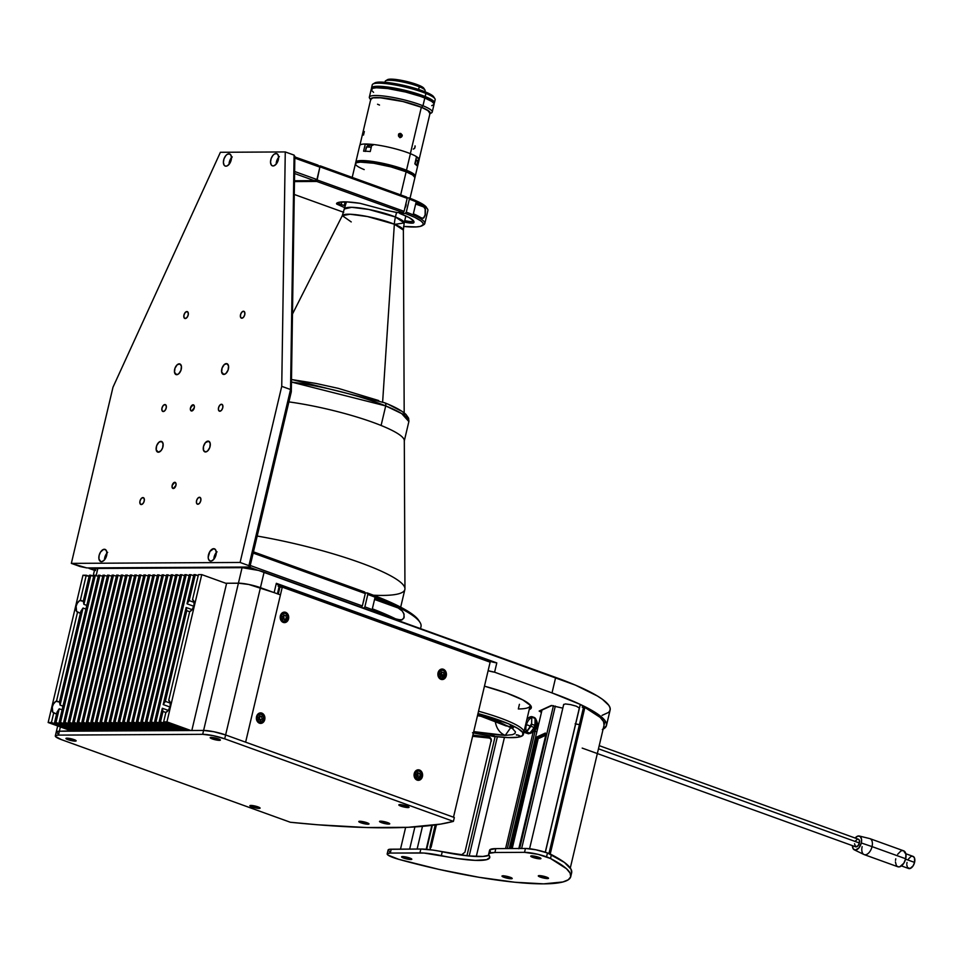 <?xml version="1.0" encoding="UTF-8"?>
<svg xmlns="http://www.w3.org/2000/svg" width="963" height="963" viewBox="0 0 963 963"><rect width="100%" height="100%" fill="white"/><g stroke="black" fill="none" stroke-linecap="round" stroke-linejoin="round"><path stroke-width="1.44" d="M430.63 847.187L430.112 849.354M461.181 854.59L443.919 852.111L461.566 854.879L464.948 852.159L490.925 741.474A3.226 2.672 -62.3 0 0 488.963 738.031L472.604 736.31M538.377 737.923L512.22 848.535M104.498 559.9L105.136 556.325L106.917 553.147A6.464 3.611 -70.2 0 0 104.498 559.84L106.291 556.662L106.917 553.075L106.183 550.306L104.341 549.271L105.713 549.765L103.583 549.392L100.549 552.04L99.105 555.482L98.924 558.925L100.706 561.549A6.464 3.611 109.8 0 1 99.273 554.857A6.464 3.611 109.8 0 1 104.341 549.271A6.464 3.611 109.8 0 1 105.063 549.392A6.464 3.611 109.8 0 1 106.484 556.072A6.464 3.611 109.8 0 1 101.404 561.67A6.464 3.611 109.8 0 1 100.682 561.549L102.174 561.549L104.51 559.84M174.772 482.307L175.459 482.559L174.772 482.307A3.226 1.806 109.8 0 1 175.146 482.367A3.226 1.806 109.8 0 1 175.844 485.713A3.226 1.806 109.8 0 1 173.316 488.518A3.226 1.806 109.8 0 1 172.943 488.446A3.226 1.806 109.8 0 1 172.245 485.111A3.226 1.806 109.8 0 1 174.772 482.307L172.16 485.424L172.196 487.615L173.316 488.518L175.928 485.4L175.892 483.209L174.772 482.307M193.106 404.797L193.78 405.05L193.106 404.797A3.226 1.806 109.8 0 1 193.467 404.857A3.226 1.806 109.8 0 1 194.165 408.204A3.226 1.806 109.8 0 1 191.637 410.996A3.226 1.806 109.8 0 1 191.276 410.936A3.226 1.806 109.8 0 1 190.566 407.602A3.226 1.806 109.8 0 1 193.106 404.797L190.481 407.915L190.518 410.094L191.637 410.996L194.249 407.891L194.225 405.7L193.106 404.797M223.813 374.438A5.658 3.166 109.8 0 1 223.175 374.33A5.658 3.166 109.8 0 1 221.947 368.48A5.658 3.166 109.8 0 1 226.377 363.593L227.581 364.026L226.377 363.593A5.658 3.166 109.8 0 1 227.015 363.701A5.658 3.166 109.8 0 1 228.255 369.551A5.658 3.166 109.8 0 1 223.813 374.438L225.86 373.524L228.087 370.057L228.556 365.988L227.003 363.689L224.331 364.52L222.116 367.974L221.646 372.043L223.813 374.438M205.492 451.96A5.658 3.166 109.8 0 1 204.854 451.852A5.658 3.166 109.8 0 1 203.626 446.001A5.658 3.166 109.8 0 1 208.056 441.102L209.248 441.536L208.056 441.102A5.658 3.166 109.8 0 1 208.694 441.21A5.658 3.166 109.8 0 1 209.922 447.061A5.658 3.166 109.8 0 1 205.492 451.96L207.539 451.033L209.765 447.566L210.235 443.498L208.682 441.198L205.348 442.703L203.47 446.543L203.53 450.383L205.492 451.96M158.353 452.213A5.658 3.166 109.8 0 1 157.715 452.104A5.658 3.166 109.8 0 1 156.488 446.254A5.658 3.166 109.8 0 1 160.917 441.355L162.121 441.788L160.917 441.355A5.658 3.166 109.8 0 1 161.555 441.463A5.658 3.166 109.8 0 1 162.795 447.314A5.658 3.166 109.8 0 1 158.353 452.213L161.062 450.612L162.627 447.819L163.096 443.75L161.543 441.463L158.871 442.282L156.656 445.737L156.187 449.817L158.353 452.213M176.674 374.691A5.658 3.166 109.8 0 1 176.036 374.595A5.658 3.166 109.8 0 1 174.809 368.745A5.658 3.166 109.8 0 1 179.238 363.845L180.442 364.279L179.238 363.845A5.658 3.166 109.8 0 1 179.876 363.954A5.658 3.166 109.8 0 1 181.116 369.804A5.658 3.166 109.8 0 1 176.674 374.691L178.733 373.776L180.948 370.31L181.417 366.241L179.864 363.942L177.192 364.772L174.977 368.227L174.508 372.296L176.674 374.691M219.829 411.237A3.635 2.034 109.8 0 1 219.42 411.165A3.635 2.034 109.8 0 1 218.625 407.409A3.635 2.034 109.8 0 1 221.478 404.255L222.248 404.532L221.478 404.255A3.635 2.034 109.8 0 1 221.887 404.328A3.635 2.034 109.8 0 1 222.682 408.083A3.635 2.034 109.8 0 1 219.829 411.237L221.562 410.202L222.766 407.734L222.73 405.279L221.478 404.255L219.733 405.291L218.529 407.758L218.565 410.226L219.829 411.237M163.265 411.538A3.635 2.034 109.8 0 1 162.855 411.466A3.635 2.034 109.8 0 1 162.061 407.71A3.635 2.034 109.8 0 1 164.914 404.568L165.684 404.845L164.914 404.568A3.635 2.034 109.8 0 1 165.323 404.629A3.635 2.034 109.8 0 1 166.118 408.396A3.635 2.034 109.8 0 1 163.265 411.538L164.998 410.515L166.202 408.035L166.166 405.579L164.914 404.568L163.168 405.592L161.965 408.059L162.001 410.527L163.265 411.538M141.272 504.552A3.635 2.034 109.8 0 1 140.863 504.492A3.635 2.034 109.8 0 1 140.068 500.724A3.635 2.034 109.8 0 1 142.921 497.582L143.692 497.859L142.921 497.582A3.635 2.034 109.8 0 1 143.331 497.642A3.635 2.034 109.8 0 1 144.125 501.41A3.635 2.034 109.8 0 1 141.272 504.552L143.018 503.529L144.221 501.061L144.185 498.593L142.921 497.582L141.176 498.605L139.972 501.073L140.02 503.541L141.272 504.552M185.245 318.524A3.635 2.034 109.8 0 1 184.836 318.452A3.635 2.034 109.8 0 1 184.041 314.696A3.635 2.034 109.8 0 1 186.894 311.555L187.665 311.831L186.894 311.555A3.635 2.034 109.8 0 1 187.304 311.615A3.635 2.034 109.8 0 1 188.098 315.383A3.635 2.034 109.8 0 1 185.245 318.524L186.991 317.501L188.194 315.021L188.158 312.566L186.894 311.555L185.161 312.578L183.957 315.045L183.993 317.513L185.245 318.524M241.809 318.223A3.635 2.034 109.8 0 1 241.4 318.151A3.635 2.034 109.8 0 1 240.606 314.395A3.635 2.034 109.8 0 1 243.458 311.242L244.229 311.518L243.458 311.242A3.635 2.034 109.8 0 1 243.868 311.314A3.635 2.034 109.8 0 1 244.662 315.07A3.635 2.034 109.8 0 1 241.809 318.223L243.555 317.188L244.758 314.72L244.722 312.253L243.458 311.242L241.725 312.277L240.521 314.745L240.557 317.212L241.809 318.223M276.2 164.167L276.826 160.592L278.608 157.414A6.464 3.611 -70.2 0 0 276.188 164.107L277.982 160.917L278.62 157.342L277.886 154.562L276.742 153.647A6.464 3.611 109.8 0 1 278.175 160.339A6.464 3.611 109.8 0 1 273.107 165.937A6.464 3.611 109.8 0 1 272.373 165.817A6.464 3.611 109.8 0 1 270.964 159.124A6.464 3.611 109.8 0 1 276.032 153.538L277.404 154.032L276.032 153.538A6.464 3.611 109.8 0 1 276.766 153.659L274.479 154.008L272.938 155.368L271.157 158.546L270.531 162.121L271.253 164.902L272.397 165.817L273.865 165.817L276.2 164.107M231.481 157.655A6.464 3.611 -70.2 0 0 229.062 164.36L231.421 158.763L231.132 155.585L229.603 153.899A6.464 3.611 109.8 0 1 231.036 160.592A6.464 3.611 109.8 0 1 225.968 166.19A6.464 3.611 109.8 0 1 225.234 166.069A6.464 3.611 109.8 0 1 223.825 159.377A6.464 3.611 109.8 0 1 228.905 153.791L230.265 154.285L228.905 153.791A6.464 3.611 109.8 0 1 229.627 153.911L227.34 154.261L225.799 155.621L224.018 158.799L223.392 162.374L224.114 165.155L225.258 166.069L226.726 166.069L229.062 164.36M197.836 504.251A3.635 2.034 109.8 0 1 197.427 504.179A3.635 2.034 109.8 0 1 196.633 500.423A3.635 2.034 109.8 0 1 199.485 497.269L200.256 497.546L199.485 497.269A3.635 2.034 109.8 0 1 199.895 497.341A3.635 2.034 109.8 0 1 200.689 501.097A3.635 2.034 109.8 0 1 197.836 504.251L199.582 503.216L200.786 500.748L200.749 498.292L199.485 497.269L197.74 498.304L196.536 500.772L196.584 503.24L197.836 504.251M216.278 552.545A6.464 3.611 -70.2 0 0 213.858 559.25L215.64 556.072L216.278 552.485L215.543 549.717L213.702 548.681A6.464 3.611 109.8 0 1 214.424 548.802A6.464 3.611 109.8 0 1 215.832 555.482A6.464 3.611 109.8 0 1 210.765 561.08A6.464 3.611 109.8 0 1 210.042 560.96A6.464 3.611 109.8 0 1 208.634 554.267A6.464 3.611 109.8 0 1 213.702 548.681L209.91 551.45L208.189 557.264L208.526 559.274L210.054 560.96L211.535 560.96L213.858 559.25M213.858 559.31L214.484 555.735L217.024 551.775M229.062 164.42L229.688 160.845L232.227 156.885M278.608 157.414L279.366 156.632M290.549 389.521L294.088 155.115L294.847 156.5L291.308 391.724L290.549 389.521L291.308 391.724L249.862 567.026L248.911 565.654L290.549 389.521L248.911 565.654L240.1 562.464L281.738 386.344L290.549 389.521L281.738 386.344L285.265 151.937L294.088 155.115L290.549 389.521M220.407 152.286L285.265 151.937L294.088 155.115L294.847 156.5L291.308 391.724L249.862 567.026L86.766 567.917L80.17 566.557L71.346 563.379L86.766 567.917L249.862 567.026L248.911 565.654L240.1 562.464L71.346 563.379L240.1 562.464L281.738 386.344L285.265 151.937L220.407 152.286L112.984 387.246L71.346 563.379L112.984 387.246L220.407 152.286M106.917 553.147L107.663 552.365M250.236 565.486L250.187 567.496L257.663 570.192L250.187 567.496L88.548 567.905L94.458 570.337L88.969 568.363L250.187 567.496L250.236 565.486L362.353 605.956L361.269 607.244L362.353 605.956L250.236 565.486L253.161 553.075L365.29 593.557L362.353 605.956L365.29 593.557L364.712 592.004L365.29 593.557L253.161 553.075L253.847 551.992L364.712 592.004L253.425 551.992M300.625 592.943L293.209 591.089M281.954 587.153L278.126 586.154M363.894 599.419A3.635 2.034 109.8 0 1 363.737 600.683A3.635 2.034 109.8 0 1 363.304 601.935M420.518 628.634L421 626.6A139.743 23.293 -166.7 0 0 367.794 594.46L367.228 592.919L367.794 594.46A139.743 23.293 13.3 0 1 419.94 622.303L418.749 620.425A138.13 23.028 -166.7 0 0 367.228 592.919L365.049 592.931L367.228 592.919L377.219 596.699L401.655 607.689L412.549 614.37L418.761 620.437M413.199 633.594A138.13 23.028 13.3 0 1 414.259 634.786M364.869 606.871L363.557 608.423L364.869 606.871A139.743 23.293 13.3 0 1 395.071 619.45A139.743 23.293 -166.7 0 0 364.869 606.871L367.794 594.46L364.869 606.871M397.851 619.775L395.6 618.848L401.21 620.136L403.834 618.21L404.075 614.31L402.269 611.036L398.164 607.99L374.559 599.468L398.164 607.99L381.372 600.515L374.908 597.963L372.344 608.821L395.6 618.848A139.743 23.293 -166.7 0 0 372.344 608.821L374.908 597.963A139.743 23.293 13.3 0 1 398.164 607.99L402.269 611.036L403.798 613.515L404.171 617.271L402.305 619.775L397.37 619.606M363.268 602.019L363.894 599.347M345.898 201.881L344.634 205.552L345.139 201.857L344.285 205.456A8.077 1.348 13.3 0 1 341.179 204.505L341.793 201.929L341.179 204.505A8.077 1.348 13.3 0 1 338.037 202.615A8.077 1.348 13.3 0 1 338.073 202.531L336.532 203.458A39.904 6.657 13.3 0 1 337.134 202.94A39.904 6.657 13.3 0 1 360.03 203.325L347.366 201.941L339.024 202.278L336.532 203.458L336.749 204.084L345.019 207.791M294.281 194.466L343.731 212.317L294.281 194.466M397.454 212.618L403.052 212.594L316.815 181.465L294.473 181.586L316.815 181.465L316.863 179.852L404.099 211.342L403.052 212.594L316.815 181.465L319.933 166.828L407.18 198.33L404.099 211.342L316.863 179.852L319.933 166.828L407.18 198.33L406.711 197.09L320.486 165.961L319.933 166.828L320.486 165.961L406.711 197.09L407.18 198.33L404.099 211.342L403.052 212.594L397.454 212.618L386.247 210.331L360.03 203.325M318.789 165.973L320.486 165.961L318.789 165.973M404.737 208.116L405.941 205.637A3.635 2.034 109.8 0 1 404.917 207.876M413.368 213.786L421.192 217.819A50.726 8.462 -166.7 0 0 413.368 213.786L415.932 202.94L413.368 213.786M422.312 218.324L423.913 217.794L425.104 215.375L425.177 208.61L423.756 206.961L415.679 204.048L423.756 206.961L415.932 202.94A50.726 8.462 13.3 0 1 423.756 206.961L425.477 209.44L425.297 214.653L423.383 218.192L421.192 217.819M422.239 225.655L423.768 224.74A50.726 8.462 -166.7 0 0 406.29 212.149L405.242 213.389A49.438 8.246 13.3 0 1 422.239 225.655A49.438 8.246 13.3 0 1 403.581 226.437L416.293 226.919L420.313 226.389L423.19 224.668L422.913 222.983L420.867 220.924L414.692 217.337L405.242 213.389L399.669 213.413L405.242 213.389L406.29 212.149A50.726 8.462 13.3 0 1 424.803 223.512A50.726 8.462 13.3 0 1 422.865 225.161M426.549 207.442A49.438 8.246 -166.7 0 0 408.902 197.884L409.371 199.124A50.726 8.462 13.3 0 1 427.5 208.935L422.877 204.288L408.902 197.884L409.371 199.124L406.29 212.149L409.371 199.124A50.726 8.462 -166.7 0 1 427.885 210.5L424.803 223.512M404.364 222.044L412.694 223.115L413.717 222.778L413.693 221.057L409.094 217.554L399.669 213.413A39.904 6.657 13.3 0 1 413.681 221.045A39.904 6.657 13.3 0 1 413.717 222.778A9.365 1.565 13.3 0 1 404.4 222.056M412.754 221.225L413.717 222.778L412.754 221.225A38.616 6.44 -166.7 0 0 413.031 220.25A38.616 6.44 13.3 0 1 413.019 220.732A38.616 6.44 13.3 0 1 412.754 221.225L412.995 220.226L412.754 221.225A8.077 1.348 13.3 0 1 404.749 220.599A8.077 1.348 -166.7 0 0 412.754 221.225M407.012 197.897L408.902 197.884L407.012 197.897M399.669 213.413L399.212 212.185M405.977 203.41A3.635 2.034 109.8 0 1 405.941 205.637L405.905 203.181M316.935 179.539L294.63 171.498L316.935 179.539L314.359 180.647L316.935 179.539L319.86 167.141L318.031 165.142L294.847 156.957L318.031 165.142L319.86 167.141L294.822 158.101L319.86 167.141M294.834 157.788L295.352 156.957L294.834 157.788M294.485 180.755L314.359 180.647L294.485 180.755M294.594 173.509L314.359 180.647L294.594 173.509M447.181 645.932L447.205 645.86A5.248 0.879 13.3 0 1 447.181 645.932A5.248 0.879 13.3 0 1 446.17 646.209L446.326 645.547L446.17 646.209A5.248 0.879 13.3 0 1 445.881 646.197M437.72 643.26A5.248 0.879 13.3 0 1 437.984 643.248L438.141 642.586L437.984 643.248A5.248 0.879 13.3 0 1 440.885 643.585M399.922 629.73L400.596 629.754A5.248 0.879 13.3 0 1 400.307 629.754M392.146 626.805A5.248 0.879 13.3 0 1 392.41 626.805L392.567 626.143L391.893 626.829M431.147 640.07A5.248 0.879 -166.7 0 0 430.882 640.263L431.593 640.913M431.641 641.057L431.821 640.311L431.641 641.057M467.536 654.021L467.717 653.263L467.536 654.021M606.461 725.512L610.133 710.02A139.743 23.293 -166.7 0 0 555.675 677.422L552.016 692.927L494.597 672.198A8.077 1.348 13.3 0 1 488.121 670.693L494.597 672.198L496.8 662.905L494.597 672.198L552.016 692.927A139.743 23.293 13.3 0 1 606.461 725.512A139.743 23.293 13.3 0 1 603.115 729.16M488.807 661.701L488.987 660.943A8.077 1.348 -166.7 0 0 496.8 662.905L488.987 660.943L279.439 585.299L276.285 583.482M276.333 583.313L496.8 662.905L276.333 583.313L274.142 592.618L276.333 583.313M276.285 583.53A8.077 1.348 -166.7 0 0 279.439 585.299L277.428 593.81M401.607 629.489L401.631 629.405A5.248 0.879 13.3 0 1 401.607 629.489A5.248 0.879 13.3 0 1 400.596 629.754L401.559 629.308M395.769 627.226L392.41 626.805A5.248 0.879 13.3 0 1 395.312 627.13M394.084 627.515L398.104 628.273L399.176 628.911L398.285 629.032M226.63 583.241L238.415 583.181L203.602 730.448A16.154 2.696 13.3 0 1 225.619 734.95L260.443 587.671L280.438 594.893L245.625 742.172L282.267 587.141L279.92 587.153L282.267 587.141L245.625 742.172L225.619 734.95L260.443 587.671L248.767 584.469L238.415 583.181L203.602 730.448L59.357 731.23L58.442 735.106L202.687 734.324L213.04 735.624L224.704 738.826L225.619 734.95A16.154 2.696 -166.7 0 0 203.602 730.448L202.687 734.324A16.154 2.696 13.3 0 1 224.704 738.826L453.417 821.379A470.137 78.376 13.3 0 1 290.32 822.258L317.513 824.761L366.71 827.542L408.071 827.313L440.657 824.099L453.417 821.379L454.331 817.503L225.619 734.95L454.331 817.503L453.417 821.379L224.704 738.826L225.619 734.95L213.955 731.748L203.602 730.448L202.687 734.324L58.442 735.106L55.794 735.467L55.469 736.466L61.608 739.704A16.154 2.696 13.3 0 1 55.312 735.937A16.154 2.696 13.3 0 1 58.442 735.106L59.357 731.23L203.602 730.448L191.818 730.508L226.63 583.241L240.497 583.253L248.767 584.469L274.142 592.618L260.443 587.671A16.154 2.696 -166.7 0 0 238.415 583.181L225.691 583.241L238.415 583.181L242.074 567.676L238.415 583.181A16.154 2.696 13.3 0 1 260.443 587.671L264.103 572.166A16.154 2.696 -166.7 0 0 242.074 567.676L97.841 568.447L96.18 575.477L97.841 568.447A16.154 2.696 -166.7 0 0 94.711 569.277L97.841 568.447L242.074 567.676L258.566 570.433L575.368 685.114L597.421 696.02L602.477 699.355L608.845 705.373L610.097 707.998L610.036 710.333L608.676 712.355L602.08 715.377M95.602 570.517L94.723 569.241L93.122 576.03M431.376 640.022L430.762 640.744M384.827 624.168L381.348 622.086M303.694 594.051L295.737 592.004M279.679 588.164L278.801 587.972M280.438 594.893L260.443 587.671L264.103 572.166L555.675 677.422L552.016 692.927L580.135 704.362L598.805 714.859L605.185 720.878L606.437 723.502L606.377 725.837L602.344 729.545M582.182 707.119L584.878 707.444L582.182 707.119A134.098 22.354 13.3 0 1 583.422 707.769L582.182 707.119M529.193 709.671L531.275 707.889L530.733 705.674L522.825 699.92L506.947 693.167L484.461 686.162A62.523 10.424 13.3 0 1 530.842 705.831A62.523 10.424 13.3 0 1 529.193 709.671M604.054 725.175L603.548 721.576L600.13 717.363L584.878 707.444L550.222 854.061L584.878 707.444M562.813 708.142L551.209 705.53L539.16 711.067L541.483 712.283M579.437 708.082L576.295 706.18L570.457 704.579L565.281 703.929L563.788 704.615M579.557 724.658L575.116 723.839M518.323 708.961A60.91 10.16 -166.7 0 0 530.071 704.856M540.688 710.369L541.844 710.73M579.389 707.841L545.263 852.219L579.389 707.841M414.897 826.94L409.66 849.089L414.897 826.94M555.314 706.084L521.645 848.487L555.314 706.084M519.442 846.525L545.467 736.466L518.78 848.764M545.708 735.263L539.352 738.188L537.823 737.766L545.828 734.095L537.823 737.766A3.226 0.662 -74.7 0 0 536.307 741.233L535.356 741.113A4.045 0.831 105.3 0 1 537.246 736.791L537.823 737.766L537.246 736.791L545.407 733.036L537.246 736.791L535.548 740.342L509.957 848.547L535.356 741.113L536.307 741.233L510.944 848.547M545.828 733.746L545.467 736.466M519.671 848.499L553.448 705.65L519.671 848.499M552.004 705.47L542 710.056L509.258 848.547M426.2 849.282L431.845 825.375L426.2 849.282M432.351 825.315L426.669 849.318L432.351 825.315M472.689 735.997L488.963 738.031L488.735 737.044L472.905 735.07L489.385 737.201L490.865 738.489L491.202 741.354A4.045 3.346 117.7 0 0 488.735 737.044L488.963 738.031L472.689 735.997M430.353 849.884L430.004 847.019L435.228 824.93L430.004 847.019L431.087 847.308L436.42 824.761M466.935 855.782L495.138 736.514M497.365 736.767L469.186 856.011M476.288 856.504L504.443 737.405M535.103 731.086L507.332 848.559L535.103 731.086M212.221 738.886A5.248 0.879 13.3 0 1 210.175 737.67A5.248 0.879 13.3 0 1 213.076 737.562A5.248 0.879 13.3 0 1 218.348 738.862L220.238 740.234L216.988 740.114L210.175 737.658L218.348 738.862A5.248 0.879 13.3 0 1 220.395 740.078A5.248 0.879 13.3 0 1 217.482 740.186A5.248 0.879 13.3 0 1 212.221 738.886L212.221 738.886M381.577 822.655A5.248 0.879 13.3 0 1 379.53 821.427A5.248 0.879 13.3 0 1 382.431 821.319A5.248 0.879 13.3 0 1 387.704 822.619A5.248 0.879 13.3 0 1 389.75 823.834A5.248 0.879 13.3 0 1 386.837 823.943A5.248 0.879 13.3 0 1 381.577 822.655L379.53 821.415L382.937 821.391L389.738 823.846L381.577 822.655M360.836 822.763A5.248 0.879 13.3 0 1 358.79 821.535A5.248 0.879 13.3 0 1 361.703 821.427A5.248 0.879 13.3 0 1 366.963 822.727A5.248 0.879 13.3 0 1 369.01 823.955A5.248 0.879 13.3 0 1 366.096 824.063A5.248 0.879 13.3 0 1 360.836 822.763L358.79 821.523L361.281 821.367L368.998 823.967L360.836 822.763M400.861 806.127A5.248 0.879 13.3 0 1 398.814 804.899A5.248 0.879 13.3 0 1 401.727 804.791A5.248 0.879 13.3 0 1 406.988 806.091A5.248 0.879 13.3 0 1 409.034 807.319A5.248 0.879 13.3 0 1 406.133 807.427A5.248 0.879 13.3 0 1 400.861 806.127L401.102 805.116L400.861 806.127L398.826 804.887L402.221 804.875L409.034 807.331L400.861 806.127M251.909 806.934A5.248 0.879 13.3 0 1 249.862 805.706A5.248 0.879 13.3 0 1 252.775 805.598A5.248 0.879 13.3 0 1 258.036 806.898A5.248 0.879 13.3 0 1 260.082 808.126A5.248 0.879 13.3 0 1 257.169 808.234A5.248 0.879 13.3 0 1 251.909 806.934L250.019 805.55L253.269 805.67L260.082 808.138L251.909 806.934M67.976 739.668A5.248 0.879 13.3 0 1 65.929 738.44A5.248 0.879 13.3 0 1 68.842 738.332A5.248 0.879 13.3 0 1 74.103 739.632A5.248 0.879 13.3 0 1 76.149 740.86A5.248 0.879 13.3 0 1 73.236 740.968A5.248 0.879 13.3 0 1 67.976 739.668L65.929 738.428L69.336 738.416L76.149 740.872L67.976 739.668M61.608 739.704L290.32 822.258L61.608 739.704M71.214 730.845L59.357 731.23A16.154 2.696 -166.7 0 0 56.239 732.061A16.154 2.696 13.3 0 1 59.357 731.23L56.239 732.024L58.43 734.083M570.734 876.667A139.743 23.293 13.3 0 1 398.73 859.321L438.996 869.408L478.876 877.269L514.844 882.24L543.71 883.853L562.898 881.976L568.29 879.773L570.71 876.775L570.084 873.068L566.449 868.71L550.511 858.502A139.743 23.293 13.3 0 1 570.734 876.667L571.649 872.791A139.743 23.293 -166.7 0 0 551.426 854.626L550.511 858.502L537.968 854.313L524.522 852.339L525.437 848.463L524.522 852.339A16.154 2.696 13.3 0 1 546.551 856.841L547.466 852.965A16.154 2.696 -166.7 0 0 525.437 848.463L495.813 848.62L494.898 852.496L489.517 853.278L488.638 854.181L489.048 855.385A56.54 9.425 13.3 0 1 489.77 857.527A56.54 9.425 13.3 0 1 441.343 855.638L442.258 851.761A32.309 5.381 -166.7 0 0 420.843 849.029L391.207 849.185A16.154 2.696 -166.7 0 0 388.089 850.016L389.654 851.701M532.78 857.371A5.248 0.879 13.3 0 1 530.733 856.143A5.248 0.879 13.3 0 1 533.646 856.035A5.248 0.879 13.3 0 1 538.907 857.335A5.248 0.879 13.3 0 1 540.953 858.563A5.248 0.879 13.3 0 1 538.04 858.671A5.248 0.879 13.3 0 1 532.78 857.371L530.745 856.131L534.14 856.119L540.953 858.575L532.78 857.371M540.339 877.112A5.248 0.879 13.3 0 1 538.293 875.885A5.248 0.879 13.3 0 1 541.206 875.776A5.248 0.879 13.3 0 1 546.466 877.076A5.248 0.879 13.3 0 1 548.513 878.304A5.248 0.879 13.3 0 1 545.6 878.412A5.248 0.879 13.3 0 1 540.339 877.112L538.293 875.873L541.7 875.861L548.513 878.316L540.339 877.112M504.034 877.305A5.248 0.879 13.3 0 1 501.988 876.077A5.248 0.879 13.3 0 1 504.901 875.969A5.248 0.879 13.3 0 1 510.161 877.269A5.248 0.879 13.3 0 1 512.208 878.497A5.248 0.879 13.3 0 1 509.295 878.605A5.248 0.879 13.3 0 1 504.034 877.305L504.275 876.306L504.034 877.305L502 876.065L505.394 876.053L512.208 878.509L504.034 877.305M403.629 858.069A5.248 0.879 13.3 0 1 401.583 856.841A5.248 0.879 13.3 0 1 404.496 856.733A5.248 0.879 13.3 0 1 409.757 858.033A5.248 0.879 13.3 0 1 411.803 859.261A5.248 0.879 13.3 0 1 408.89 859.369A5.248 0.879 13.3 0 1 403.629 858.069L401.583 856.829L404.99 856.817L411.803 859.273L403.629 858.069M570.794 874.5L571.625 872.899L571.011 869.192L564.438 862.451L547.466 852.965L546.551 856.841A16.154 2.696 13.3 0 1 550.511 858.502L551.426 854.626A16.154 2.696 -166.7 0 0 547.466 852.965L535.801 849.763L525.437 848.463L495.813 848.62L494.898 852.496L524.522 852.339L494.898 852.496A32.309 5.381 13.3 0 0 488.65 854.157A32.309 5.381 13.3 0 0 489.048 855.385L489.77 857.503L486.664 859.658L475.277 860.368L457.353 858.539L424.226 853.074L390.292 853.062L387.355 853.615L388.005 855.096L398.73 859.321A16.154 2.696 13.3 0 1 387.174 853.892A16.154 2.696 13.3 0 1 390.292 853.062L391.207 849.185L390.292 853.062L419.928 852.905L420.843 849.029L419.928 852.905A32.309 5.381 13.3 0 1 441.343 855.638L442.258 851.761A56.54 9.425 -166.7 0 0 488.987 855.288M488.65 854.157L489.565 850.281A32.309 5.381 -166.7 0 1 495.813 848.62L489.83 849.811L490.612 852.628M489.168 855.204L482.848 856.456L467.886 855.89L433.109 850.112L420.843 849.029L389.317 849.33L388.089 850.028L387.174 853.892M583.59 707.023L548.958 853.531L583.59 707.023M421.613 776.262A4.442 3.611 89.7 0 0 418.339 770.629A4.442 3.611 89.7 0 0 414.68 773.819L415.113 773.903A4.117 3.346 -90.3 0 1 419.266 771.11A4.117 3.346 -90.3 0 1 421.541 776.226L421.264 773.096L419.868 771.411L417.966 770.966L415.715 772.482L415.137 776.298L416.786 778.718L419.94 778.682L421.541 776.226A4.117 3.346 -90.3 0 1 417.388 779.019A4.117 3.346 -90.3 0 1 415.113 773.903L414.68 773.819A4.442 3.611 -90.3 0 1 418.111 770.629C420.855 771.122 422.035 773.012 421.662 776.298L421.601 776.322A4.442 3.611 -90.3 0 1 418.159 779.512A4.442 3.611 -90.3 0 1 414.68 773.819L414.68 773.819A4.442 3.611 89.7 0 0 417.942 779.5A4.442 3.611 89.7 0 0 421.601 776.322A4.442 3.611 -90.3 0 0 421.613 776.262M419.976 775.997A4.442 3.611 89.7 0 0 420.049 775.034M418.111 770.629L416.413 770.629A4.442 3.611 89.7 0 0 415.992 770.665M416.461 774.396L417.87 772.747L419.724 773.421L420.193 775.733L418.785 777.382L416.931 776.72L416.461 774.396L417.87 772.747L419.724 773.421L417.509 773.169M418.785 777.382L416.931 776.72M416.04 779.488A4.442 3.611 89.7 0 0 416.461 779.524L418.159 779.512L421.662 776.298M445.436 675.496A4.442 3.611 89.7 0 0 442.149 669.863A4.442 3.611 89.7 0 0 438.49 673.053L438.935 673.137A4.117 3.346 -90.3 0 1 443.088 670.344A4.117 3.346 -90.3 0 1 445.363 675.46L445.363 675.46A4.117 3.346 -90.3 0 1 441.21 678.253A4.117 3.346 -90.3 0 1 438.935 673.137L438.49 673.053A4.442 3.611 89.7 0 0 441.764 678.734A4.442 3.611 89.7 0 0 445.424 675.557M440.284 673.631L441.692 671.981L443.546 672.655L444.015 674.967L442.607 676.616L440.753 675.954L440.284 673.631L441.692 671.981M445.363 675.46L445.087 672.33L443.69 670.645L441.788 670.2L439.537 671.717L438.959 675.532L440.609 677.952L443.762 677.916L445.363 675.46M441.463 676.207L442.499 674.979L444.015 674.967L442.607 676.616M531.6 856.011L531.841 856.396A4.117 0.686 13.3 0 1 536.102 856.709A4.117 0.686 13.3 0 1 539.846 858.322L539.846 858.322A4.117 0.686 13.3 0 1 535.597 857.997A4.117 0.686 13.3 0 1 531.841 856.396L531.6 856.011M534.814 856.757L537.137 857.311L538.173 857.913L536.885 857.961L533.526 856.793L537.137 857.311L538.173 857.913L536.885 857.961L537.041 857.287M534.706 856.757L534.561 857.407L533.526 856.793M539.846 858.322L536.102 856.709L531.841 856.396L535.597 857.997L539.846 858.322M539.172 875.728L539.412 876.113A4.117 0.686 13.3 0 1 543.77 876.474A4.117 0.686 13.3 0 1 547.393 878.075L547.393 878.075A4.117 0.686 13.3 0 1 543.024 877.714A4.117 0.686 13.3 0 1 539.412 876.113L539.172 875.728M542.205 876.499L542.061 877.124L541.086 876.523L542.434 876.499L545.72 877.666L541.086 876.523M547.393 878.075L543.77 876.474L539.412 876.113L543.024 877.714L547.393 878.075M545.72 877.666L544.372 877.69L544.528 877.016M506.093 876.174L508.416 876.727M503.3 875.716L511.16 877.606M509.608 877.088L508.308 877.137L509.571 877.064M402.45 856.709L402.69 857.094A4.117 0.686 13.3 0 1 406.952 857.407A4.117 0.686 13.3 0 1 410.695 859.02L410.695 859.02A4.117 0.686 13.3 0 1 406.434 858.695A4.117 0.686 13.3 0 1 402.69 857.094L402.45 856.709M405.664 857.455L409.01 858.611L407.722 858.659L404.376 857.491L407.975 858.009M405.555 857.455L405.399 858.093L404.376 857.491M410.695 859.02L406.952 857.407L402.69 857.094L406.434 858.695L410.695 859.02M409.01 858.611L407.722 858.659L407.879 857.985M380.421 821.162L380.385 821.295A4.442 0.746 13.3 0 1 380.397 821.283L380.638 821.668A4.117 0.686 13.3 0 1 384.887 821.993A4.117 0.686 13.3 0 1 388.643 823.594L384.887 821.993L380.638 821.668L384.381 823.281L388.643 823.594A4.117 0.686 13.3 0 1 384.381 823.281A4.117 0.686 13.3 0 1 380.638 821.668L380.397 821.283A4.442 0.746 13.3 0 1 380.566 821.15M389.04 823.329L389.016 823.401C390.641 825.183 376.244 821.066 380.385 821.295M385.826 822.558L385.669 823.233L382.311 822.077L385.922 822.583L386.957 823.196L385.669 823.233L383.346 822.679L383.503 822.029M385.922 822.583L386.957 823.196M359.656 821.391L359.897 821.776A4.117 0.686 13.3 0 1 364.146 822.101A4.117 0.686 13.3 0 1 367.902 823.702L367.902 823.702A4.117 0.686 13.3 0 1 363.641 823.389A4.117 0.686 13.3 0 1 359.897 821.776L359.656 821.391M366.217 823.305L362.606 822.787L361.57 822.185L362.858 822.137L366.217 823.305L362.606 822.787L362.762 822.149M367.902 823.702L364.146 822.101L359.897 821.776L363.641 823.389L367.902 823.702M444.136 644.753L442.426 644.139M284.916 612.998A5.248 4.261 89.7 0 0 283.76 612.348L285.65 612.336A5.248 4.261 -90.3 0 1 288.671 618.114A5.248 4.261 -90.3 0 1 284.482 622.628A5.248 4.261 -90.3 0 1 283.266 622.411L280.714 619.895L280.353 615.899L282.4 612.769L284.819 612.143L287.72 614.009L288.707 617.837L286.505 621.978L283.266 622.411A5.248 4.261 -90.3 0 1 280.233 616.645A5.248 4.261 -90.3 0 1 284.422 612.119A5.248 4.261 -90.3 0 1 285.65 612.336L283.76 612.348A5.248 4.261 89.7 0 0 283.483 612.263M418.785 770.689A5.248 4.261 89.7 0 0 417.629 770.039L419.519 770.027A5.248 4.261 -90.3 0 1 422.552 775.805A5.248 4.261 -90.3 0 1 418.351 780.319A5.248 4.261 -90.3 0 1 417.135 780.102A5.248 4.261 -90.3 0 1 414.102 774.336A5.248 4.261 -90.3 0 1 418.303 769.81A5.248 4.261 -90.3 0 1 419.519 770.027L417.629 770.039A5.248 4.261 89.7 0 0 417.352 769.955M442.607 669.923A5.248 4.261 89.7 0 0 441.451 669.273L443.341 669.261A5.248 4.261 -90.3 0 1 446.375 675.039A5.248 4.261 -90.3 0 1 442.173 679.553A5.248 4.261 -90.3 0 1 440.958 679.336A5.248 4.261 -90.3 0 1 437.924 673.57A5.248 4.261 -90.3 0 1 442.125 669.044A5.248 4.261 -90.3 0 1 443.341 669.261L441.451 669.273A5.248 4.261 89.7 0 0 441.174 669.189M261.912 714.63A5.248 4.261 89.7 0 0 259.938 713.114L261.828 713.101A5.248 4.261 -90.3 0 1 264.861 718.88A5.248 4.261 -90.3 0 1 260.66 723.394A5.248 4.261 -90.3 0 1 259.444 723.177A5.248 4.261 -90.3 0 1 256.411 717.411A5.248 4.261 -90.3 0 1 260.6 712.885A5.248 4.261 -90.3 0 1 261.828 713.101L259.938 713.114A5.248 4.261 89.7 0 0 259.661 713.029M282.267 587.141L490.131 662.183L453.489 817.202L490.131 662.183L282.267 587.141M279.92 587.153L278.271 594.111L279.92 587.153M417.4 777.189L418.195 775.323L417.364 772.94M441.223 676.423L442.017 674.557L441.186 672.174M439.116 671.693L438.057 672.595M438.081 676.074L439.164 676.953M259.709 720.264L260.251 719.421M260.227 716.833L259.3 715.714M257.603 715.533L256.531 716.436M256.567 719.915L257.651 720.793M281.425 614.767L280.353 615.67M280.389 619.149L281.473 620.028M259.721 723.261A5.248 4.261 89.7 0 0 261.948 721.636M441.235 679.421A5.248 4.261 89.7 0 0 442.655 678.662M417.412 780.186A5.248 4.261 89.7 0 0 418.833 779.428M245.625 742.172L453.489 817.202M419.519 770.027L422.071 772.543L422.576 775.528L421.072 779.091L417.954 780.295L415.065 778.429L414.078 774.601L415.583 771.038L419.519 770.027M443.341 669.261L445.881 671.777L446.399 674.762L444.894 678.325L441.776 679.529L438.887 677.663L437.9 673.835L440.091 669.694L443.341 669.261M261.828 713.101L264.368 715.617L264.885 718.603L263.381 722.166L260.263 723.369L257.374 721.504L256.387 717.676L258.578 713.535L261.828 713.101M283.543 622.495A5.248 4.261 89.7 0 0 284.952 621.737M173.942 730.604L149.999 721.973L151.42 721.961L186.232 574.682L184.824 574.694L149.999 721.973L184.824 574.694L186.232 574.682L151.42 721.961L175.35 730.604L175.603 729.545L175.35 730.604L178.48 730.58L154.549 721.949L155.958 721.937L190.77 574.658L189.362 574.67L154.549 721.949L189.362 574.67L190.77 574.658L155.958 721.937L179.9 730.58L180.153 729.521L179.9 730.58L183.03 730.556L160.508 721.913L184.439 730.556L184.691 729.497L184.439 730.556L187.568 730.532L163.638 721.901L166.936 721.877L190.867 730.52L166.936 721.877L201.749 574.61L198.45 574.622L201.749 574.61L166.936 721.877L163.638 721.901L165.889 712.391L168.441 710.176L170.126 706.373L170.234 702.581L168.718 700.378L189.699 611.625L192.263 609.41L193.948 605.607L194.057 601.815L192.54 599.612L198.45 574.622L192.54 599.612A6.464 3.611 109.8 0 1 193.948 605.607A6.464 3.611 109.8 0 1 189.699 611.625L168.718 700.378A6.464 3.611 109.8 0 1 170.126 706.373A6.464 3.611 109.8 0 1 165.889 712.391L163.638 721.901L187.568 730.532L184.439 730.556L160.508 721.913L162.976 711.452A6.464 3.611 109.8 0 1 162.326 708.25L168.272 710.393L162.326 708.25L162.976 711.452L165.865 712.488L162.976 711.452L160.508 721.913L159.088 721.925L162.326 708.25L159.088 721.925L183.03 730.556L179.9 730.58L155.958 721.937L178.48 730.58L175.35 730.604L151.42 721.961L173.942 730.604L170.812 730.628L146.87 721.985L169.392 730.628L166.262 730.652L142.331 722.009L164.854 730.664L161.724 730.676L137.781 722.033L160.303 730.688L157.174 730.7L133.243 722.057L155.765 730.712L152.636 730.724L128.693 722.081L151.215 730.736L148.085 730.748L124.155 722.106L146.677 730.761L143.547 730.773L119.605 722.13L142.127 730.785L138.997 730.797L115.066 722.154L137.589 730.809L134.459 730.821L110.516 722.178L133.038 730.833L129.909 730.845L105.978 722.202L128.5 730.857L125.371 730.869L101.428 722.226L123.95 730.881L120.82 730.893L96.89 722.25L119.412 730.905L116.282 730.917L92.352 722.274L114.862 730.929L111.732 730.941L86.393 722.31L110.324 730.953L107.194 730.965L81.843 722.334L105.774 730.977L102.644 730.989L77.305 722.358L101.235 731.001L98.106 731.013L72.755 722.382L96.697 731.025L93.555 731.037L68.217 722.406L92.147 731.049L89.017 731.073L65.087 722.431L87.609 731.073L84.479 731.098L59.128 722.455L83.059 731.098L79.929 731.122L55.998 722.479L59.225 708.804A6.464 3.611 109.8 0 1 57.058 712.03L59.225 708.804L62.101 709.839L59.225 708.804L55.998 722.479L54.578 722.479L57.058 712.03L54.578 722.479L78.521 731.122L75.391 731.146L51.448 722.503L48.15 722.515L72.081 731.158L48.15 722.515L82.962 575.248L48.15 722.515L51.448 722.503L53.699 712.993A6.464 3.611 109.8 0 1 52.291 707.011A6.464 3.611 109.8 0 1 56.54 700.992L77.522 612.227A6.464 3.611 109.8 0 1 76.113 606.245A6.464 3.611 109.8 0 1 80.35 600.226L83.348 601.297L79.688 600.563L77.257 603.295L76.113 606.245L76.583 611.409L80.398 613.262L77.522 612.227L56.54 700.992L59.525 702.063L55.866 701.329L53.434 704.061L52.291 707.011L52.76 712.175L56.576 714.028L53.699 712.993L51.448 722.503L75.391 731.146L75.632 730.086L75.391 731.146L78.521 731.122L54.578 722.479L79.929 731.122L80.182 730.062L79.929 731.122L83.059 731.098L59.128 722.455L93.941 575.188L59.128 722.455L60.537 722.455L95.349 575.176L60.537 722.455L84.479 731.098L84.72 730.038L84.479 731.098L87.609 731.073L63.666 722.431L98.479 575.164L63.666 722.431L65.087 722.431L99.899 575.152L65.087 722.431L89.017 731.073L89.27 730.014L89.017 731.073L92.147 731.049L68.217 722.406L103.029 575.14L68.217 722.406L69.625 722.406L104.437 575.128L69.625 722.406L93.555 731.037L93.808 729.99L93.555 731.037L96.697 731.025L72.755 722.382L107.567 575.116L72.755 722.382L74.175 722.382L108.988 575.104L74.175 722.382L98.106 731.013L98.358 729.966L98.106 731.013L101.235 731.001L77.305 722.358L112.117 575.092L77.305 722.358L78.713 722.358L113.526 575.08L78.713 722.358L102.644 730.989L102.897 729.942L102.644 730.989L105.774 730.977L81.843 722.334L116.655 575.067L81.843 722.334L83.263 722.334L118.076 575.055L83.263 722.334L107.194 730.965L107.447 729.918L107.194 730.965L110.324 730.953L86.393 722.31L121.206 575.043L86.393 722.31L87.802 722.31L122.614 575.031L87.802 722.31L111.732 730.941L111.985 729.894L111.732 730.941L114.862 730.929L90.931 722.286L125.744 575.019L90.931 722.286L92.352 722.274L127.164 575.007L92.352 722.274L116.282 730.917L116.535 729.87L116.282 730.917L119.412 730.905L95.481 722.262L130.294 574.995L95.481 722.262L96.89 722.25L131.702 574.983L96.89 722.25L120.82 730.893L121.073 729.834L120.82 730.893L123.95 730.881L100.02 722.238L134.832 574.971L100.02 722.238L101.428 722.226L136.252 574.959L101.428 722.226L125.371 730.869L125.623 729.81L125.371 730.869L128.5 730.857L104.558 722.214L139.382 574.935L104.558 722.214L105.978 722.202L140.791 574.935L105.978 722.202L129.909 730.845L130.161 729.785L129.909 730.845L133.038 730.833L109.108 722.19L143.92 574.911L109.108 722.19L110.516 722.178L145.341 574.911L110.516 722.178L134.459 730.821L134.712 729.761L134.459 730.821L137.589 730.809L113.646 722.166L148.471 574.887L113.646 722.166L115.066 722.154L149.879 574.887L115.066 722.154L138.997 730.797L139.25 729.737L138.997 730.797L142.127 730.785L118.196 722.142L153.009 574.863L118.196 722.142L119.605 722.13L154.429 574.863L119.605 722.13L143.547 730.773L143.8 729.713L143.547 730.773L146.677 730.761L122.734 722.118L157.559 574.839L122.734 722.118L124.155 722.106L158.967 574.839L124.155 722.106L148.085 730.748L148.338 729.689L148.085 730.748L151.215 730.736L127.285 722.094L162.097 574.815L127.285 722.094L128.693 722.081L163.517 574.815L128.693 722.081L152.636 730.724L152.888 729.665L152.636 730.724L155.765 730.712L131.823 722.069L166.647 574.791L131.823 722.069L133.243 722.057L168.056 574.791L133.243 722.057L157.174 730.7L157.426 729.641L157.174 730.7L160.303 730.688L136.373 722.045L171.185 574.767L136.373 722.045L137.781 722.033L172.606 574.767L137.781 722.033L161.724 730.676L161.977 729.617M83.047 608.038A6.464 3.611 109.8 0 1 80.868 611.264L59.441 701.919A6.464 3.611 109.8 0 1 60.091 705.121L62.98 706.168L60.091 705.121L59.441 701.919L80.868 611.264L83.047 608.038L60.091 705.121L83.047 608.038L85.924 609.073L83.047 608.038M83.263 601.153A6.464 3.611 109.8 0 1 83.913 604.355L86.79 605.402L83.913 604.355L83.263 601.153L89.39 575.212L83.263 601.153M89.39 575.212L90.811 575.2L83.913 604.355L90.811 575.2L93.688 576.247L89.39 575.212M93.941 575.188L98.226 576.223L93.941 575.188M98.479 575.164L102.776 576.199L98.479 575.164M103.029 575.14L107.314 576.175L103.029 575.14M107.567 575.116L111.864 576.139L107.567 575.116M112.117 575.092L116.403 576.115L112.117 575.092M116.655 575.067L120.953 576.091L116.655 575.067M121.206 575.043L125.491 576.067L121.206 575.043M125.744 575.019L130.041 576.043L125.744 575.019M130.294 574.995L134.579 576.018L130.294 574.995M134.832 574.971L139.129 575.994L134.832 574.971M139.382 574.935L143.668 575.97L139.382 574.935M143.92 574.911L148.218 575.946L143.92 574.911M148.471 574.887L152.756 575.922L148.471 574.887M153.009 574.863L157.306 575.898L153.009 574.863M157.559 574.839L161.844 575.874L157.559 574.839M162.097 574.815L166.394 575.85L162.097 574.815M166.647 574.791L170.933 575.826L166.647 574.791M171.185 574.767L175.483 575.802L171.185 574.767M175.735 574.742L140.911 722.021L175.735 574.742L177.144 574.742L142.331 722.009L177.144 574.742L180.021 575.778L175.735 574.742M171.065 729.569L170.812 730.628L146.87 721.985L181.682 574.718L180.274 574.718L181.682 574.718L146.87 721.985L145.461 721.997L180.274 574.718L145.461 721.997L169.392 730.628L166.262 730.652L166.515 729.593L166.262 730.652L140.911 722.021L164.854 730.664M181.682 574.718L184.571 575.754L181.682 574.718M163.192 704.567A6.464 3.611 109.8 0 1 165.371 701.353L170.343 703.146L165.371 701.353L186.798 610.686A6.464 3.611 109.8 0 1 186.148 607.484L192.094 609.627L186.148 607.484L186.798 610.686L189.675 611.722L186.798 610.686L165.371 701.353L163.192 704.567L186.148 607.484L163.192 704.567L169.957 707.011L163.192 704.567M186.232 574.682L189.109 575.73L186.232 574.682M190.77 574.658L193.659 575.705L190.77 574.658M193.9 574.646L187.015 603.801L193.78 606.245L187.015 603.801L193.9 574.646L195.32 574.634L189.181 600.587L187.015 603.801A6.464 3.611 109.8 0 1 189.181 600.587L195.32 574.634L198.197 575.681L193.9 574.646M194.165 602.381L189.181 600.587L194.165 602.381M201.749 574.61L226.558 583.554L201.749 574.61M82.962 575.248L86.261 575.224L80.35 600.226L86.261 575.224L89.138 576.271L82.962 575.248M59.357 731.23L60.38 726.933L59.357 731.23M66.856 738.236A4.442 0.746 -166.7 0 0 67.049 738.669L68.096 739.452A4.117 0.686 13.3 0 1 68.313 738.513A4.117 0.686 13.3 0 1 73.982 739.849A4.117 0.686 13.3 0 1 73.766 740.8A4.117 0.686 13.3 0 1 68.096 739.452L73.14 740.74L74.801 740.27L67.037 738.705M68 739.415L68.048 739.44C72.237 740.812 74.705 741.113 75.439 740.366M69.444 739.066L72.743 739.765L73.26 740.282L71.551 740.174L71.719 739.476M70.528 739.139L73.26 740.282L71.551 740.174L68.818 739.018M211.029 737.526L211.27 737.911A4.117 0.686 13.3 0 1 215.531 738.224A4.117 0.686 13.3 0 1 219.287 739.837L215.531 738.224L211.27 737.911L215.026 739.524L219.287 739.837A4.117 0.686 13.3 0 1 215.026 739.524A4.117 0.686 13.3 0 1 211.27 737.911L211.029 737.526C206.889 737.297 221.285 741.426 219.66 739.644L219.672 739.584M214.147 738.272L213.991 738.922L212.955 738.32L214.243 738.272L216.567 738.826L217.602 739.428L216.314 739.476L212.955 738.32L214.243 738.272M287.744 618.571A4.442 3.611 89.7 0 0 284.458 612.937A4.442 3.611 89.7 0 0 280.799 616.127L281.244 616.212A4.117 3.346 -90.3 0 1 285.385 613.419A4.117 3.346 -90.3 0 1 287.66 618.535L287.648 616.139L285.999 613.72L284.085 613.275L281.846 614.791L281.124 617.813L282.905 621.027L286.059 620.991L287.66 618.535A4.117 3.346 -90.3 0 1 283.519 621.328A4.117 3.346 -90.3 0 1 281.244 616.212L280.799 616.127A4.442 3.611 89.7 0 0 284.073 621.809A4.442 3.611 89.7 0 0 287.732 618.631M286.312 618.041L284.916 619.691L283.05 619.028L282.592 616.705L283.989 615.056L285.855 615.73L286.312 618.041M283.82 615.249L284.025 619.378M263.381 719.301L263.356 716.905L261.707 714.498L259.155 714.209L257.554 715.557L256.832 718.579L258.614 721.793L261.767 721.756L263.381 719.301M262.02 718.819L260.624 720.468L258.758 719.794L258.301 717.471L259.697 715.822L261.563 716.496L262.02 718.819M259.529 716.027L259.733 720.143M256.952 719.289L256.94 717.038M400.139 804.514L407.987 806.404M406.41 805.899L401.848 804.815M250.753 805.441L250.729 805.586A4.442 0.746 13.3 0 1 250.729 805.562L250.97 805.947A4.117 0.686 13.3 0 1 255.231 806.272A4.117 0.686 13.3 0 1 258.975 807.873L255.231 806.272L250.97 805.947L254.714 807.56L258.975 807.873A4.117 0.686 13.3 0 1 254.714 807.56A4.117 0.686 13.3 0 1 250.97 805.947L250.729 805.562A4.442 0.746 13.3 0 1 250.898 805.429M256.17 806.85L256.002 807.512L252.655 806.356L256.266 806.874L257.302 807.476L256.002 807.512L253.69 806.958L253.835 806.308M253.943 806.308L257.302 807.476M410.021 198.306L419.17 159.617A30.539 5.092 -166.7 0 0 419.025 158.823L417.316 166.021A30.539 5.092 -166.7 0 0 414.848 163.854L416.546 156.656A30.539 5.092 -166.7 0 0 410.419 153.695L406.494 170.246A30.539 5.092 13.3 0 1 415.246 176.169A30.539 5.092 -166.7 0 0 406.494 170.246L410.419 153.695A30.539 5.092 -166.7 0 0 371.947 144.342L370.249 151.552A30.539 5.092 -166.7 0 0 363.593 151.203L365.302 143.993A30.539 5.092 -166.7 0 0 359.729 145.569L355.816 162.121A30.539 5.092 13.3 0 1 374.655 161.784A30.539 5.092 13.3 0 1 406.494 170.246L406.314 171.029A30.539 5.092 13.3 0 1 415.065 176.939A30.539 5.092 -166.7 0 0 406.314 171.029L406.494 170.246A30.539 5.092 -166.7 0 0 374.655 161.784A30.539 5.092 -166.7 0 0 355.816 162.121L355.636 162.891A30.539 5.092 13.3 0 1 374.475 162.554A30.539 5.092 13.3 0 1 406.314 171.029L406.133 171.799A30.539 5.092 13.3 0 1 414.884 177.722A30.539 5.092 -166.7 0 0 406.133 171.799L412.609 174.977L414.909 177.505M417.725 160.701A30.539 5.092 -166.7 0 0 418.688 160.255M417.316 166.021L414.848 163.854M363.593 151.203L365.302 143.993L367.986 145.088L367.625 146.617L367.986 145.088A4.851 0.807 -166.7 0 0 369.311 145.545L369.419 145.088M416.546 156.68A30.455 5.08 13.3 0 1 419.001 158.919M418.712 160.159A30.455 5.08 13.3 0 1 417.689 160.665M429.955 113.429L427.789 110.432L421.337 107.254L410.358 153.671L421.337 107.254L403.244 101.621L421.505 107.266A30.696 5.116 13.3 0 1 429.919 113.79M364.351 131.522L363.496 135.097M399.982 137.721L402.209 135.915L401.342 137.131L399.176 136.975L398.73 134.17L400.777 133.448L402.245 135.133L400.861 136.505L400.127 134.387L398.67 133.977M401.342 137.131L399.874 137.324L398.477 136.036L398.538 134.495L400.018 133.4L402.245 135.133L400.632 137.372M413.308 149.121L414.836 147.977L415.053 145.858M414.403 148.603L415.185 146.496M365.35 144.017A30.455 5.08 13.3 0 1 371.947 144.366M399.296 133.652L400.018 133.4M364.736 144.041L372.898 144.462M415.559 156.114L419.11 159.377M418.977 159.858L416.883 160.869M372.922 145.281L367.818 145.1M366.361 146.954L371.273 147.219A4.201 0.698 -166.7 0 0 366.65 146.785L366.361 146.954A4.442 0.746 13.3 0 1 371.224 147.423A4.442 0.746 -166.7 0 0 366.361 146.954L365.362 151.215L366.361 146.954A4.442 0.746 -166.7 0 0 366.337 147.026A4.442 0.746 -166.7 0 0 366.337 147.098M365.796 151.227A4.442 0.746 13.3 0 1 367.553 151.323M365.29 151.444L366.843 146.689M367.168 146.641L368.227 146.665M416.1 164.721A4.442 0.746 13.3 0 1 416.75 165.287L417.798 160.881A4.442 0.746 -166.7 0 0 416.112 159.858L415.125 164.035L416.112 159.858A4.442 0.746 -166.7 0 0 415.811 159.762M355.431 163.891L356.683 162.663L360.391 162.121L373.704 163.241L390.882 166.876L406.133 171.799A30.539 5.092 -166.7 0 0 374.294 163.337A30.539 5.092 -166.7 0 0 355.455 163.674A30.539 5.092 13.3 0 0 364.207 169.596L362.232 168.766M355.455 163.674A30.539 5.092 13.3 0 1 374.294 163.337A30.539 5.092 13.3 0 1 406.133 171.799L406.314 171.029A30.539 5.092 -166.7 0 0 374.475 162.554A30.539 5.092 -166.7 0 0 355.636 162.891L352.205 177.409M384.237 402.69A3.226 2.155 112 0 1 384.743 402.811A3.226 2.155 112 0 1 385.718 405.917L401.703 413.596L408.866 421.577A80.784 13.47 -166.7 0 0 385.718 405.917L381.095 425.477A80.784 13.47 13.3 0 1 404.243 441.138L408.866 421.577L408.613 418.195L406.001 414.475C402.053 410.792 394.962 406.904 384.706 402.799L291.488 379.446M400.68 607.184L404.869 589.488A115.512 19.26 -166.7 0 0 257.193 536.054A115.512 19.26 13.3 0 1 404.954 588.718L404.304 440.597A80.784 13.47 -166.7 0 0 288.9 401.896A80.784 13.47 13.3 0 1 381.095 425.477L385.718 405.917A80.784 13.47 -166.7 0 0 291.452 382.058L385.718 405.917A3.226 2.155 -68 0 0 384.743 402.811M378.724 400.56L338.157 388.33L316.033 383.455L291.488 379.518M405.014 414.246L403.196 412.573M400.68 410.768L389.221 404.809M404.954 588.718A115.512 19.26 13.3 0 1 373.403 595.218M434.421 102.8L435.156 99.695A32.309 5.381 -166.7 0 0 425.899 93.435L425.165 96.529A32.309 5.381 13.3 0 1 434.421 102.8A32.309 5.381 13.3 0 1 433.928 103.462L431.665 101.392L424.803 98.021L422.974 105.774A32.309 5.381 13.3 0 1 432.231 112.045A32.309 5.381 13.3 0 1 430.268 113.309M374.318 83.384L380.903 82.072L395.312 83.673L409.817 86.875L425.152 91.822A30.696 5.116 -166.7 0 0 395.54 83.721A30.696 5.116 -166.7 0 0 374.836 82.914L372.922 84.046A32.309 5.381 13.3 0 1 394.722 84.9A32.309 5.381 13.3 0 1 425.899 93.435A32.309 5.381 13.3 0 1 434.915 98.708L433.711 96.83A30.696 5.116 -166.7 0 0 425.152 91.822L425.899 93.435L425.152 91.822L427.127 92.653L433.819 97.01M371.67 88.752A32.309 5.381 13.3 0 1 371.525 87.934A32.309 5.381 13.3 0 1 391.459 87.573A32.309 5.381 13.3 0 1 425.165 96.529L425.899 93.435A32.309 5.381 -166.7 0 0 392.194 84.479A32.309 5.381 -166.7 0 0 372.26 84.828L371.525 87.934M372.127 89.378L371.501 88.163L372.091 87.212L378.591 86.273L402.883 89.812L427.247 97.407L433.819 101.344L434.445 102.572L433.856 103.51M424.924 91.726L425.152 90.727A20.512 3.419 -166.7 0 0 419.278 86.742A20.512 3.419 13.3 0 1 424.996 90.089L423.804 88.223A18.899 3.154 -166.7 0 0 418.532 85.141L419.278 86.742L418.628 89.463L419.278 86.742A20.512 3.419 -166.7 0 0 397.875 81.061A20.512 3.419 -166.7 0 0 385.224 81.289L384.983 82.288M432.231 112.045L434.072 104.293A32.309 5.381 -166.7 0 0 424.803 98.021A32.309 5.381 -166.7 0 0 391.11 89.065A32.309 5.381 -166.7 0 0 371.176 89.427L369.347 97.179A32.309 5.381 13.3 0 1 389.281 96.818A32.309 5.381 13.3 0 1 422.974 105.774L421.505 107.266L429.004 111.178L430.172 112.454L429.763 113.899M429.667 113.959L431.568 112.815A32.309 5.381 -166.7 0 0 422.974 105.774A32.309 5.381 -166.7 0 0 386.837 96.444A32.309 5.381 -166.7 0 0 369.587 98.166L370.779 100.044M370.683 99.863L370.659 98.828L372.765 97.817L379.217 97.588L403.268 101.584L381.541 97.805L372.982 97.877L370.767 99.37M377.556 104.233L379.518 105.063M370.635 99.779A30.696 5.116 13.3 0 1 387.764 98.491A30.696 5.116 13.3 0 1 421.505 107.266L422.974 105.774L424.803 98.021L420.024 96.24L405.616 92.039L387.704 88.56L376.401 87.777L372.476 88.355L371.152 89.655M370.538 99.189A32.309 5.381 13.3 0 1 369.347 97.179M371.309 90.233L373.584 92.328M431.737 105.641L433.952 104.57L433.928 103.486M423.961 88.668L418.532 85.141L405.495 81.205L392.495 79.183L388.522 79.315L387.15 80.242M385.742 82.361A20.512 3.419 13.3 0 1 385.645 80.796A20.512 3.419 13.3 0 1 399.476 81.325A20.512 3.419 13.3 0 1 419.278 86.742L418.532 85.141A18.899 3.154 -166.7 0 0 400.295 80.146A18.899 3.154 -166.7 0 0 387.547 79.652L385.645 80.796M394.794 224.379L404.195 222.922A30.539 5.092 13.3 0 0 395.444 217L396.551 212.329L395.444 217L368.697 209.44L351.7 207.31L344.766 208.875A30.539 5.092 13.3 0 1 363.605 208.538A30.539 5.092 13.3 0 1 395.444 217A32.309 21.547 -68 0 0 394.349 224.198A32.309 21.547 112 0 1 395.444 217L404.195 222.922L403.377 230.073L394.349 224.198L382.636 401.98L394.349 224.198A31.406 5.236 -166.7 0 0 362.172 215.58A31.406 5.236 -166.7 0 0 342.298 215.64L351.23 221.923M400.668 194.911L406.133 171.799L400.668 194.911M404.183 412.91L403.377 230.073A31.406 5.236 -166.7 0 0 394.349 224.198L367.457 216.543L350.038 214.243L342.298 215.64L292.475 314.034M523.848 732.073L525.954 731.603L528.759 729.099L526.617 731.928L530.902 726.271L534.14 727.438A9.69 5.417 -70.2 0 0 534.862 725.38L531.624 724.212L531.781 717.206L535.019 718.374L535.055 721.925L534.862 725.38L531.624 724.212A9.69 5.417 109.8 0 1 530.902 726.271L534.14 727.438L532.106 730.303L529.855 733.096L526.617 731.928A9.69 5.417 109.8 0 1 525.256 732.626L523.884 732.169A60.91 10.16 -166.7 0 0 478.539 711.236A60.91 10.16 13.3 0 1 523.872 732.181L528.494 733.794L524.378 732.434M517.962 734.974A60.91 10.16 13.3 0 1 516.457 735.13A60.91 10.16 -166.7 0 0 517.962 734.974M519.43 704.314L518.503 708.19M481.825 716.364A33.922 5.658 13.3 0 1 477.479 715.69M523.884 732.121L523.198 731.94M511.064 726.03L511.895 726.812M525.714 724.393L529.806 725.873L529.578 727.486L527.327 730.472L525.533 731.531L524.149 731.025M526.785 719.867A8.486 4.743 109.8 0 1 532.358 716.785L532.503 716.845M528.23 733.337A8.486 4.743 -70.2 0 0 528.302 733.361A8.486 4.743 -70.2 0 0 528.374 733.385L526.737 732.795A8.486 4.743 109.8 0 1 526.665 732.771A8.486 4.743 109.8 0 1 525.906 732.349M533.201 717.242A8.486 4.743 -70.2 0 0 532.226 717.375M531.769 717.519A8.486 4.743 -70.2 0 0 526.436 724.658M526.701 731.952A8.486 4.743 -70.2 0 0 527.531 732.927A8.486 4.743 109.8 0 1 526.279 725.211A8.486 4.743 109.8 0 1 531.359 717.712M534.104 717.423A8.486 4.743 109.8 0 1 535.657 726.969A8.486 4.743 109.8 0 1 528.374 733.385A8.486 4.743 -70.2 0 0 535.669 726.933A8.486 4.743 -70.2 0 0 534.068 717.399A8.486 4.743 -70.2 0 0 533.996 717.375L532.358 716.785A8.486 4.743 109.8 0 1 532.431 716.809A8.486 4.743 109.8 0 1 533.863 717.953M528.795 732.711A8.486 4.743 109.8 0 1 526.737 732.795L526.665 732.771M479.706 715.473L498.774 721.793L512.569 728.618L515.458 731.892L514.916 733.529L512.424 734.685L505.25 735.371A17.286 14.036 -90.3 0 1 495.235 720.854A17.286 14.036 89.7 0 0 505.25 735.371L510.835 727.462M509.716 726.812L479.442 715.401M478.96 715.256L477.672 714.907L478.96 715.256M477.985 713.559A60.91 10.16 13.3 0 1 523.33 734.504A60.91 10.16 13.3 0 1 511.546 737.646A60.91 10.16 13.3 0 1 493.489 736.298L507.838 737.574L517.564 737.273L522.692 735.527L522.765 732.482L517.781 728.413L508.175 723.658L477.985 713.559M492.225 736.141A60.91 10.16 13.3 0 1 491.876 736.093L491.311 736.009A60.91 10.16 13.3 0 1 490.576 735.913L492.237 736.153M472.508 732.759L490.323 735.876A60.91 10.16 13.3 0 1 473.411 732.939M490.937 734.853L494.055 735.768L490.937 734.853M516.337 734.721L519.454 735.636L516.337 734.721M510.294 725.958L513.411 726.872L510.294 725.958M477.829 713.92L479.129 714.702M505.25 735.371L490.311 734.3L473.724 731.603L505.25 735.371M477.696 714.775L479.357 715.521M479.478 715.292L477.817 714.269M479.141 715.605L477.552 715.389L479.923 715.172M477.636 715.028L479.177 715.28M511.197 726.921L513.327 727.751L510.113 727.221L511.197 726.921M513.062 727.667L509.896 726.957L513.062 727.667M493.947 736.575L490.275 735.768L493.947 736.575M530.36 726.981A4.045 2.263 109.8 0 1 530.517 726.006L530.517 726.006A4.045 2.263 109.8 0 1 531.636 723.538M859.369 842.986L598.468 748.805L859.369 842.986L858.033 845.731L855.65 846.802A4.045 2.263 -70.2 0 0 859.369 842.986A4.045 2.263 -70.2 0 0 858.382 839.206L859.333 840.254L859.369 842.986M538.004 726.981L536.704 726.511L538.004 726.981M854.289 849.823L863.955 854.506A8.486 4.743 -70.2 0 0 872.045 846.609L861.307 842.974A7.355 4.117 109.8 0 1 854.289 849.823A7.355 4.117 109.8 0 1 852.411 845.634L853.242 848.885L855.349 850.052L858.864 847.97L861.307 842.974L872.045 846.609A8.486 4.743 109.8 0 1 864.208 854.614A8.486 4.743 109.8 0 1 862.138 846.67M864.208 854.614L897.841 866.76A8.486 4.743 -70.2 0 0 905.677 858.755L872.045 846.609L905.677 858.755L903.775 863.281L899.803 866.76L897.877 866.772L896.372 865.568L895.421 861.921M901.428 865.906L908.615 868.494A6.464 3.611 -70.2 0 0 914.573 862.403L905.581 859.152L914.573 862.403L913.129 865.845L910.107 868.494L907.495 867.591L906.761 864.81M906.821 863.655L907.038 862.439M908.482 858.996L910.721 856.697M911.504 856.348L912.984 856.336L914.513 858.021L914.573 862.403A6.464 3.611 -70.2 0 0 912.996 856.348L905.81 853.748M895.494 860.392L895.783 858.803M897.685 854.277L900.61 851.268M901.645 850.811L902.656 850.642M903.583 850.798L905.906 854.241L905.677 858.755A8.486 4.743 -70.2 0 0 903.607 850.798L869.974 838.665A8.486 4.743 109.8 0 1 872.045 846.609A8.486 4.743 -70.2 0 0 869.697 838.58L859.273 836.016A7.355 4.117 109.8 0 1 861.307 842.974L861.5 839.062L860.2 836.474L857.816 836.089L855.156 838.027A7.355 4.117 109.8 0 1 859.273 836.016M582.194 748.095L855.638 846.802L854.518 843.769M855.565 840.855L857.455 839.206M540.761 712.066L541.134 710.513M437.082 643.031L437.262 642.273M391.508 626.576L391.688 625.818M466.67 653.708L466.838 652.95M476.613 657.296L476.781 656.537M580.075 705.349L545.359 852.243M563.716 704.35L529.578 848.74M417.123 849.053L422.48 826.362M400.5 849.137L405.628 827.422M533.081 732.265L505.587 848.572M55.312 735.937L57.672 725.958M570.289 868.024L604.836 721.865M441.933 669.863C444.677 670.356 445.857 672.246 445.484 675.532L441.981 678.746M540.243 858.069L540.219 858.129C541.844 859.911 527.459 855.782 531.6 856.023M547.803 877.811L547.742 877.931C549.404 879.556 534.995 875.56 539.148 875.764M411.093 858.767L411.069 858.827C412.694 860.609 398.297 856.48 402.438 856.721M368.287 823.461L368.275 823.521C369.9 825.291 355.503 821.174 359.644 821.415M66.784 738.32L68.048 739.44M284.241 612.937C286.986 613.431 288.166 615.321 287.793 618.607L284.29 621.821M250.729 805.586C246.588 805.345 260.973 809.462 259.348 807.68M419.17 159.232L430.064 113.153M359.897 145.22L370.936 98.527M342.298 215.64L346.415 201.893M404.195 222.922L405.844 215.941M530.276 705.085L523.33 734.504M532.431 716.809L534.068 717.399C540.592 722.912 536.62 733.216 528.41 733.397L528.302 733.361M506.357 726.042L479.225 715.605M534.477 730.869L536.885 731.736M537.21 723.261L538.75 723.815M599.215 745.651L858.382 839.206"/></g></svg>
